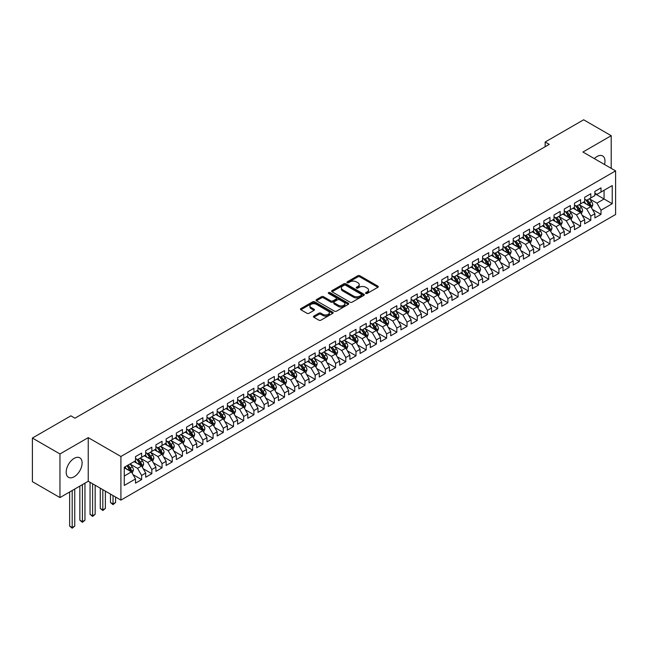 <?xml version="1.0" encoding="UTF-8"?>
<svg xmlns="http://www.w3.org/2000/svg" width="648" height="648" viewBox="0 0 648 648"><rect width="100%" height="100%" fill="white"/><g stroke="black" fill="none" stroke-linecap="round" stroke-linejoin="round"><path stroke-width="0.97" d="M365.828 293.431A0.988 0.575 0 0 0 367.238 293.431L377.881 287.291A1.417 0.818 0 0 0 378.294 286.708A1.417 0.818 0 0 0 377.881 286.132L359.843 275.716A1.417 0.818 0 0 0 357.842 275.716L347.19 281.864A0.988 0.575 0 0 0 346.907 282.269A0.988 0.575 0 0 0 347.19 282.674A0.988 0.575 0 0 0 348.6 282.674L349.977 281.88A4.536 2.616 0 0 1 356.384 281.88L357.89 282.747A4.536 2.616 0 0 1 359.219 284.594A4.536 2.616 0 0 1 357.89 286.448L356.513 287.242A0.988 0.575 0 0 0 356.222 287.647A0.988 0.575 0 0 0 356.513 288.052A0.988 0.575 0 0 0 357.915 288.052L359.292 287.258A4.536 2.616 0 0 1 365.707 287.258L367.205 288.125A4.536 2.616 0 0 1 368.534 289.98A4.536 2.616 0 0 1 367.205 291.827L365.828 292.621A0.988 0.575 0 0 0 365.545 293.026A0.988 0.575 0 0 0 365.828 293.431L365.828 292.621M74.156 476.774A11.259 6.504 120 0 0 81.51 466.844A11.259 6.504 120 0 0 79.785 457.82A11.259 6.504 120 0 0 74.156 458.379A11.259 6.504 120 0 0 66.793 468.302A11.259 6.504 120 0 0 68.518 477.325A11.259 6.504 120 0 0 74.156 476.774M604.511 164.487A11.259 6.504 120 0 0 602.648 155.949A11.259 6.504 120 0 0 597.019 156.508A11.259 6.504 120 0 0 594.329 158.606M313.851 316.094A1.417 0.818 0 0 0 313.438 316.678A1.417 0.818 0 0 0 313.851 317.253L318.913 320.177A1.417 0.818 0 0 0 320.914 320.177L332.74 313.349A1.417 0.818 0 0 0 333.153 312.773A1.417 0.818 0 0 0 332.74 312.19L314.701 301.782A1.417 0.818 0 0 0 312.701 301.782L300.875 308.602A1.417 0.818 0 0 0 300.461 309.185A1.417 0.818 0 0 0 300.875 309.76L306.99 313.292A1.417 0.818 0 0 0 308.991 313.292L314.053 310.368A1.417 0.818 0 0 0 314.466 309.793A1.417 0.818 0 0 0 314.053 309.209L311.024 307.46A3.791 2.187 0 0 1 309.914 305.913A3.791 2.187 0 0 1 312.255 303.896A3.791 2.187 0 0 1 316.386 304.366L328.252 311.226A3.791 2.187 0 0 1 329.37 312.773A3.791 2.187 0 0 1 327.029 314.79A3.791 2.187 0 0 1 322.898 314.321L320.914 313.178A1.417 0.818 0 0 0 318.913 313.178L313.851 316.094L313.851 317.253M59.964 453.965L59.964 497.575L88.241 481.253L88.241 437.635L59.964 453.965L32.4 438.048L70.883 415.83L74.966 418.187L549.245 144.366L545.162 142.009L545.162 146.723M88.241 437.635L120.909 456.492L615.6 170.886L615.6 214.504L120.909 500.11L120.909 456.492M611.21 168.35L611.21 135.699L582.933 152.029L615.6 170.886M611.21 135.699L583.645 119.791L545.162 142.009M350.074 302.187A1.417 0.818 0 0 0 352.083 302.187L363.901 295.358A1.417 0.818 0 0 0 364.322 294.775A1.417 0.818 0 0 0 363.901 294.2L345.87 283.784A1.417 0.818 0 0 0 343.861 283.784L332.035 290.612A1.417 0.818 0 0 0 331.622 291.195A1.417 0.818 0 0 0 332.035 291.77L350.074 302.187M328.981 293.649A0.988 0.575 0 0 1 329.986 293.787L329.986 292.613L348.324 303.199A1.417 0.818 0 0 1 348.737 303.774A1.417 0.818 0 0 1 348.324 304.349L336.498 311.178A1.417 0.818 0 0 1 334.498 311.178L316.459 300.769L316.459 299.611A1.417 0.818 0 0 0 316.046 300.186A1.417 0.818 0 0 0 316.459 300.769M316.459 299.611L321.521 296.687A1.417 0.818 0 0 1 323.522 296.687L330.836 300.915A1.417 0.818 0 0 0 332.837 300.915L336.199 298.971A1.417 0.818 0 0 0 336.612 298.396A1.417 0.818 0 0 0 336.199 297.813L328.585 293.423A0.988 0.575 0 0 1 328.293 293.018A0.988 0.575 0 0 1 328.901 292.483A0.988 0.575 0 0 1 329.986 292.613M594.88 193.695L604.066 199.001L604.066 190.277L612.23 185.563L601.004 192.043L601.004 187.863L594.88 191.395L594.88 195.583L590.798 197.94L590.798 193.752L584.666 197.292L584.666 201.471L580.584 203.837L580.584 199.649L574.46 203.18L574.46 207.368L570.378 209.725L570.378 205.546L564.254 209.077L564.254 213.265L560.172 215.622L560.172 211.434L554.04 214.974L554.04 219.154L549.958 221.511L549.958 217.331L543.834 220.863L543.834 225.05L539.752 227.408L539.752 223.22L533.628 226.76L533.628 230.947L529.546 233.304L529.546 229.117L523.422 232.656L523.422 236.836L519.34 239.193L519.34 235.013L513.208 238.545L513.208 242.733L509.125 245.09L509.125 240.902L503.002 244.442L503.002 248.621L498.92 250.979L498.92 246.799L492.796 250.331L492.796 254.518L488.714 256.875L488.714 252.688L482.59 256.227L482.59 260.415L478.499 262.772L478.499 258.584L472.376 262.124L472.376 266.304L468.293 268.661L468.293 264.481L462.17 268.013L462.17 272.201L458.087 274.558L458.087 270.37L451.964 273.91L451.964 278.089L447.881 280.454L447.881 276.267L441.75 279.806L441.75 283.986L437.667 286.343L437.667 282.164L431.544 285.695L431.544 289.883L427.461 292.24L427.461 288.052L421.338 291.592L421.338 295.772L417.255 298.129L417.255 293.949L411.132 297.481L411.132 301.668L407.041 304.025L407.041 299.838L400.918 303.377L400.918 307.565L396.835 309.922L396.835 305.735L390.712 309.274L390.712 313.454L386.629 315.811L386.629 311.631L380.506 315.163L380.506 319.351L376.423 321.708L376.423 317.52L370.291 321.06L370.291 325.239L366.209 327.596L366.209 323.417L360.086 326.948L360.086 331.136L356.003 333.493L356.003 329.306L349.88 332.845L349.88 337.033L345.797 339.39L345.797 335.202L339.674 338.742L339.674 342.922L335.583 345.279L335.583 341.099L329.459 344.631L329.459 348.818L325.377 351.176L325.377 346.988L319.253 350.528L319.253 354.715L315.171 357.072L315.171 352.885L309.047 356.424L309.047 360.604L304.965 362.961L304.965 358.781L298.833 362.313L298.833 366.501L294.751 368.858L294.751 364.67L288.627 368.21L288.627 372.389L284.545 374.747L284.545 370.567L278.421 374.099L278.421 378.286L274.339 380.643L274.339 376.456L268.215 379.995L268.215 384.183L264.125 386.54L264.125 382.352L258.001 385.892L258.001 390.072L253.919 392.429L253.919 388.249L247.795 391.781L247.795 395.969L243.713 398.326L243.713 394.138L237.589 397.678L237.589 401.857L233.507 404.222L233.507 400.035L227.375 403.566L227.375 407.754L223.293 410.111L223.293 405.932L217.169 409.463L217.169 413.651L213.087 416.008L213.087 411.82L206.963 415.36L206.963 419.54L202.881 421.897L202.881 417.717L196.757 421.249L196.757 425.436L192.667 427.793L192.667 423.606L186.543 427.145L186.543 431.333L182.461 433.69L182.461 429.503L176.337 433.042L176.337 437.222L172.255 439.579L172.255 435.399L166.131 438.931L166.131 443.119L162.049 445.476L162.049 441.288L155.917 444.828L155.917 449.007L151.834 451.364L151.834 447.185L145.711 450.716L145.711 454.904L141.629 457.261L141.629 453.074L135.505 456.613L135.505 460.801L124.278 467.281L124.278 485.433L135.505 478.953L131.423 471.882L124.278 467.751M612.23 185.563L612.23 203.715L601.004 210.195L596.921 203.124L589.518 198.855M592.377 209.401L601.004 214.383L601.004 210.195M601.004 214.383L594.88 217.922L594.88 213.735L590.798 216.092L586.707 209.021L579.312 204.744M582.171 215.298L590.798 220.28L590.798 216.092M590.798 220.28L584.666 223.811L584.666 219.631L580.584 221.989L576.501 214.909L569.098 210.641M571.957 221.187L580.584 226.168L580.584 221.989M580.584 226.168L574.46 229.708L574.46 225.52L570.378 227.877L566.295 220.806L558.892 216.537M561.751 227.084L570.378 232.065L570.378 227.877M570.378 232.065L564.254 235.597L564.254 231.417L560.172 233.774L556.089 226.703L548.686 222.426M551.545 232.98L560.172 237.954L560.172 233.774M560.172 237.954L554.04 241.493L554.04 237.306L549.958 239.663L545.875 232.591L538.48 228.323M541.331 238.869L549.958 243.851L549.958 239.663M549.958 243.851L543.834 247.39L543.834 243.203L539.752 245.56L535.669 238.488L528.266 234.212M531.125 244.766L539.752 249.747L539.752 245.56M539.752 249.747L533.628 253.279L533.628 249.099L529.546 251.456L525.463 244.385L518.06 240.108M520.919 250.655L529.546 255.636L529.546 251.456M529.546 255.636L523.422 259.176L523.422 254.988L519.34 257.345L515.249 250.274L507.854 246.005M510.713 256.551L519.34 261.533L519.34 257.345M519.34 261.533L513.208 265.072L513.208 260.885L509.125 263.242L505.043 256.171L497.64 251.894M500.499 262.448L509.125 267.43L509.125 263.242M509.125 267.43L503.002 270.961L503.002 266.782L498.92 269.139L494.837 262.059L487.434 257.791M490.293 268.337L498.92 273.318L498.92 269.139M498.92 273.318L492.796 276.858L492.796 272.67L488.714 275.027L484.631 267.956L477.228 263.679M480.087 274.234L488.714 279.215L488.714 275.027M488.714 279.215L482.59 282.747L482.59 278.567L478.499 280.924L474.417 273.853L467.022 269.576M469.873 280.13L478.499 285.104L478.499 280.924M478.499 285.104L472.376 288.644L472.376 284.456L468.293 286.813L464.211 279.742L456.808 275.473M459.667 286.019L468.293 291.001L468.293 286.813M468.293 291.001L462.17 294.54L462.17 290.353L458.087 292.71L454.005 285.638L446.602 281.362M449.461 291.916L458.087 296.897L458.087 292.71M458.087 296.897L451.964 300.429L451.964 296.249L447.881 298.606L443.791 291.527L436.396 287.258M439.255 297.805L447.881 302.786L447.881 298.606M447.881 302.786L441.75 306.326L441.75 302.138L437.667 304.495L433.585 297.424L426.182 293.155M429.041 303.701L437.667 308.683L437.667 304.495M437.667 308.683L431.544 312.214L431.544 308.035L427.461 310.392L423.379 303.321L415.976 299.044M418.835 309.598L427.461 314.572L427.461 310.392M427.461 314.572L421.338 318.111L421.338 313.924L417.255 316.281L413.173 309.209L405.769 304.941M408.629 315.487L417.255 320.468L417.255 316.281M417.255 320.468L411.132 324.008L411.132 319.82L407.041 322.178L402.959 315.106L395.564 310.829M398.415 321.384L407.041 326.365L407.041 322.178M407.041 326.365L400.918 329.897L400.918 325.717L396.835 328.074L392.753 321.003L385.349 316.726M388.209 327.281L396.835 332.254L396.835 328.074M396.835 332.254L390.712 335.794L390.712 331.606L386.629 333.963L382.547 326.892L375.143 322.623M378.003 333.169L386.629 338.151L386.629 333.963M386.629 338.151L380.506 341.69L380.506 337.503L376.423 339.86L372.333 332.789L364.937 328.512M367.797 339.066L376.423 344.048L376.423 339.86M376.423 344.048L370.291 347.579L370.291 343.399L366.209 345.757L362.127 338.677L354.723 334.409M357.583 344.955L366.209 349.936L366.209 345.757M366.209 349.936L360.086 353.476L360.086 349.288L356.003 351.645L351.921 344.574L344.517 340.305M347.377 350.851L356.003 355.833L356.003 351.645M356.003 355.833L349.88 359.365L349.88 355.185L345.797 357.542L341.715 350.471L334.311 346.194M337.171 356.748L345.797 361.722L345.797 357.542M345.797 361.722L339.674 365.261L339.674 361.074L335.583 363.431L331.501 356.36L324.105 352.091M326.957 362.637L335.583 367.619L335.583 363.431M335.583 367.619L329.459 371.158L329.459 366.971L325.377 369.328L321.295 362.256L313.891 357.98M316.751 368.534L325.377 373.515L325.377 369.328M325.377 373.515L319.253 377.047L319.253 372.867L315.171 375.224L311.089 368.153L303.685 363.876M306.545 374.423L315.171 379.404L315.171 375.224M315.171 379.404L309.047 382.944L309.047 378.756L304.965 381.113L300.875 374.042L293.479 369.773M296.339 380.319L304.965 385.301L304.965 381.113M304.965 385.301L298.833 388.832L298.833 384.653L294.751 387.01L290.669 379.939L283.265 375.662M286.124 386.216L294.751 391.198L294.751 387.01M294.751 391.198L288.627 394.729L288.627 390.541L284.545 392.907L280.463 385.827L273.059 381.559M275.918 392.105L284.545 397.086L284.545 392.907M284.545 397.086L278.421 400.626L278.421 396.438L274.339 398.795L270.257 391.724L262.853 387.447M265.712 398.002L274.339 402.983L274.339 398.795M274.339 402.983L268.215 406.515L268.215 402.335L264.125 404.692L260.042 397.621L252.647 393.344M255.506 403.898L264.125 408.872L264.125 404.692M264.125 408.872L258.001 412.411L258.001 408.224L253.919 410.581L249.836 403.51L242.433 399.241M245.292 409.787L253.919 414.769L253.919 410.581M253.919 414.769L247.795 418.308L247.795 414.121L243.713 416.478L239.63 409.406L232.227 405.13M235.086 415.684L243.713 420.665L243.713 416.478M243.713 420.665L237.589 424.197L237.589 420.017L233.507 422.375L229.416 415.295L222.021 411.026M224.88 421.573L233.507 426.554L233.507 422.375M233.507 426.554L227.375 430.094L227.375 425.906L223.293 428.263L219.21 421.192L211.807 416.923M214.666 427.469L223.293 432.451L223.293 428.263M223.293 432.451L217.169 435.983L217.169 431.803L213.087 434.16L209.004 427.089L201.601 422.812M204.46 433.366L213.087 438.34L213.087 434.16M213.087 438.34L206.963 441.879L206.963 437.692L202.881 440.049L198.798 432.977L191.395 428.709M194.254 439.255L202.881 444.236L202.881 440.049M202.881 444.236L196.757 447.776L196.757 443.588L192.667 445.945L188.584 438.874L181.189 434.597M184.048 445.152L192.667 450.133L192.667 445.945M192.667 450.133L186.543 453.665L186.543 449.485L182.461 451.842L178.378 444.771L170.975 440.494M173.834 451.04L182.461 456.022L182.461 451.842M182.461 456.022L176.337 459.562L176.337 455.374L172.255 457.731L168.172 450.66L160.769 446.391M163.628 456.937L172.255 461.919L172.255 457.731M172.255 461.919L166.131 465.458L166.131 461.271L162.049 463.628L157.958 456.557L150.563 452.28M153.422 462.834L162.049 467.815L162.049 463.628M162.049 467.815L155.917 471.347L155.917 467.168L151.834 469.525L147.752 462.445L140.349 458.177M143.208 468.723L151.834 473.704L151.834 469.525M151.834 473.704L145.711 477.244L145.711 473.056L141.629 475.413L137.546 468.342L130.143 464.073M133.002 474.62L141.629 479.601L141.629 475.413M141.629 479.601L135.505 483.133L135.505 478.953M135.505 458.444L137.546 459.618L141.629 457.261M124.278 476.005L131.423 471.882M145.711 452.547L147.752 453.73L151.834 451.364M137.546 468.342L141.629 465.985L134.071 461.627M145.711 473.056L141.629 465.985M155.917 446.65L157.958 447.833L162.049 445.476M147.752 462.445L151.834 460.088L144.285 455.73M155.917 467.168L151.834 460.088M166.131 440.762L168.172 441.936L172.255 439.579M157.958 456.557L162.049 454.199L154.491 449.834M166.131 461.271L162.049 454.199M176.337 434.865L178.378 436.047L182.461 433.69M168.172 450.66L172.255 448.303L164.697 443.945M176.337 455.374L172.255 448.303M186.543 428.976L188.584 430.15L192.667 427.793M178.378 444.771L182.461 442.414L174.911 438.048M186.543 449.485L182.461 442.414M196.757 423.079L198.798 424.254L202.881 421.897M188.584 438.874L192.667 436.517L185.117 432.151M196.757 443.588L192.667 436.517M206.963 417.182L209.004 418.365L213.087 416.008M198.798 432.977L202.881 430.62L195.323 426.263M206.963 437.692L202.881 430.62M217.169 411.294L219.21 412.468L223.293 410.111M209.004 427.089L213.087 424.732L205.529 420.366M217.169 431.803L213.087 424.732M227.375 405.397L229.416 406.579L233.507 404.222M219.21 421.192L223.293 418.835L215.744 414.477M227.375 425.906L223.293 418.835M237.589 399.5L239.63 400.683L243.713 398.326M229.416 415.295L233.507 412.938L225.95 408.58M237.589 420.017L233.507 412.938M247.795 393.611L249.836 394.786L253.919 392.429M239.63 409.406L243.713 407.049L236.156 402.683M247.795 414.121L243.713 407.049M258.001 387.715L260.042 388.897L264.125 386.54M249.836 403.51L253.919 401.153L246.37 396.795M258.001 408.224L253.919 401.153M268.215 381.826L270.257 383L274.339 380.643M260.042 397.621L264.125 395.264L256.576 390.898M268.215 402.335L264.125 395.264M278.421 375.929L280.463 377.104L284.545 374.747M270.257 391.724L274.339 389.367L266.782 385.009M278.421 396.438L274.339 389.367M288.627 370.032L290.669 371.215L294.751 368.858M280.463 385.827L284.545 383.47L276.988 379.112M288.627 390.541L284.545 383.47M298.833 364.144L300.875 365.318L304.965 362.961M290.669 379.939L294.751 377.582L287.202 373.216M298.833 384.653L294.751 377.582M309.047 358.247L311.089 359.429L315.171 357.072M300.875 374.042L304.965 371.685L297.408 367.327M309.047 378.756L304.965 371.685M319.253 352.35L321.295 353.533L325.377 351.176M311.089 368.153L315.171 365.788L307.614 361.43M319.253 372.867L315.171 365.788M329.459 346.461L331.501 347.636L335.583 345.279M321.295 362.256L325.377 359.899L317.828 355.533M329.459 366.971L325.377 359.899M339.674 340.565L341.715 341.747L345.797 339.39M331.501 356.36L335.583 354.002L328.034 349.645M339.674 361.074L335.583 354.002M349.88 334.676L351.921 335.85L356.003 333.493M341.715 350.471L345.797 348.114L338.24 343.748M349.88 355.185L345.797 348.114M360.086 328.779L362.127 329.962L366.209 327.596M351.921 344.574L356.003 342.217L348.446 337.859M360.086 349.288L356.003 342.217M370.291 322.882L372.333 324.065L376.423 321.708M362.127 338.677L366.209 336.32L358.66 331.962M370.291 343.399L366.209 336.32M380.506 316.994L382.547 318.168L386.629 315.811M372.333 332.789L376.423 330.431L368.866 326.066M380.506 337.503L376.423 330.431M390.712 311.097L392.753 312.279L396.835 309.922M382.547 326.892L386.629 324.535L379.072 320.177M390.712 331.606L386.629 324.535M400.918 305.208L402.959 306.382L407.041 304.025M392.753 321.003L396.835 318.646L389.278 314.28M400.918 325.717L396.835 318.646M411.132 299.311L413.173 300.486L417.255 298.129M402.959 315.106L407.041 312.749L399.492 308.383M411.132 319.82L407.041 312.749M421.338 293.414L423.379 294.597L427.461 292.24M413.173 309.209L417.255 306.852L409.698 302.495M421.338 313.924L417.255 306.852M431.544 287.526L433.585 288.7L437.667 286.343M423.379 303.321L427.461 300.964L419.904 296.598M431.544 308.035L427.461 300.964M441.75 281.629L443.791 282.812L447.881 280.454M433.585 297.424L437.667 295.067L430.118 290.709M441.75 302.138L437.667 295.067M451.964 275.732L454.005 276.915L458.087 274.558M443.791 291.527L447.881 289.17L440.324 284.812M451.964 296.249L447.881 289.17M462.17 269.843L464.211 271.018L468.293 268.661M454.005 285.638L458.087 283.281L450.53 278.915M462.17 290.353L458.087 283.281M472.376 263.947L474.417 265.129L478.499 262.772M464.211 279.742L468.293 277.385L460.736 273.027M472.376 284.456L468.293 277.385M482.59 258.058L484.631 259.232L488.714 256.875M474.417 273.853L478.499 271.496L470.95 267.13M482.59 278.567L478.499 271.496M492.796 252.161L494.837 253.344L498.92 250.979M484.631 267.956L488.714 265.599L481.156 261.241M492.796 272.67L488.714 265.599M503.002 246.264L505.043 247.447L509.125 245.09M494.837 262.059L498.92 259.702L491.362 255.344M503.002 266.782L498.92 259.702M513.208 240.376L515.249 241.55L519.34 239.193M505.043 256.171L509.125 253.814L501.576 249.448M513.208 260.885L509.125 253.814M523.422 234.479L525.463 235.661L529.546 233.304M515.249 250.274L519.34 247.917L511.782 243.559M523.422 254.988L519.34 247.917M533.628 228.59L535.669 229.765L539.752 227.408M525.463 244.385L529.546 242.028L521.988 237.662M533.628 249.099L529.546 242.028M543.834 222.693L545.875 223.868L549.958 221.511M535.669 238.488L539.752 236.131L532.194 231.765M543.834 243.203L539.752 236.131M554.04 216.797L556.089 217.979L560.172 215.622M545.875 232.591L549.958 230.234L542.408 225.877M554.04 237.306L549.958 230.234M564.254 210.908L566.295 212.082L570.378 209.725M556.089 226.703L560.172 224.346L552.614 219.98M564.254 231.417L560.172 224.346M574.46 205.011L576.501 206.194L580.584 203.837M566.295 220.806L570.378 218.449L562.82 214.091M574.46 225.52L570.378 218.449M584.666 199.114L586.707 200.297L590.798 197.94M576.501 214.909L580.584 212.552L573.035 208.194M584.666 219.631L580.584 212.552M594.88 193.226L596.921 194.4L601.004 192.043M586.707 209.021L590.798 206.663L583.24 202.298M594.88 213.735L590.798 206.663M32.4 438.048L32.4 481.658L59.964 497.575M88.241 481.253L120.909 500.11M596.921 203.124L604.066 199.001L612.23 203.715M366.225 293.576L367.205 293.009A4.536 2.616 0 0 0 368.534 291.154L368.534 289.98M359.219 284.594L359.219 285.776A4.536 2.616 0 0 1 357.89 287.631L356.91 288.19M377.881 286.132L377.881 287.291L359.843 276.899A1.417 0.818 0 0 0 357.842 276.899L347.587 282.812M363.901 294.2L363.901 295.358L345.87 284.966A1.417 0.818 0 0 0 343.861 284.966L332.06 291.778M361.398 295.18A0.988 0.575 0 0 0 361.689 294.775A0.988 0.575 0 0 0 361.398 294.37L345.562 285.233A0.988 0.575 0 0 0 344.161 285.233L342.711 286.076A4.536 2.616 0 0 0 341.383 287.923A4.536 2.616 0 0 0 342.711 289.778L353.533 296.023A4.536 2.616 0 0 0 359.948 296.023L361.398 295.18L361.398 296.363A0.988 0.575 0 0 0 361.689 295.958L361.689 294.775M341.383 287.923L341.383 289.105A4.536 2.616 0 0 0 342.711 290.952L342.711 289.778M361.398 296.363L359.948 297.205A4.536 2.616 0 0 1 353.533 297.205L342.711 290.952M316.475 300.777L321.521 297.869L321.521 296.687M336.612 298.396L336.612 299.57A1.417 0.818 0 0 1 336.199 300.154L332.837 302.089A1.417 0.818 0 0 1 330.836 302.089L323.522 297.869A1.417 0.818 0 0 0 321.521 297.869M329.986 293.787L348.3 304.366M338.426 305.297A3.791 2.187 0 0 0 342.557 305.767A3.791 2.187 0 0 0 344.898 303.742A3.791 2.187 0 0 0 343.788 302.195L339.601 299.781A1.417 0.818 0 0 0 337.6 299.781L334.247 301.717A1.417 0.818 0 0 0 333.825 302.3A1.417 0.818 0 0 0 334.247 302.875L338.426 305.297L338.426 306.472A3.791 2.187 0 0 0 342.557 306.95A3.791 2.187 0 0 0 344.898 304.925L344.898 303.742M333.825 302.3L333.825 303.475A1.417 0.818 0 0 0 334.247 304.058L334.247 302.875M338.426 306.472L334.247 304.058M329.37 312.773L329.37 313.948A3.791 2.187 0 0 1 327.029 315.973A3.791 2.187 0 0 1 322.898 315.495L320.914 314.353A1.417 0.818 0 0 0 318.913 314.353L313.875 317.261M309.914 305.913L309.914 307.095A3.791 2.187 0 0 0 311.024 308.642L311.024 307.46M314.037 310.384L311.024 308.642M332.724 313.357L314.701 302.956A1.417 0.818 0 0 0 312.701 302.956L300.899 309.776M591.551 207.968L592.815 204.881A3.823 2.211 -120 0 0 591.592 201.625L589.429 198.725M585.97 203.877L584.318 201.674M585.573 199.641L588.433 203.448A3.823 2.211 60 0 1 589.526 205.748L590.749 205.043A3.823 2.211 -120 0 0 589.656 202.743L587.485 199.851M586.246 200.03L588.927 203.602A1.952 1.126 60 0 1 589.283 204.193L590.749 205.043M581.337 213.864L582.609 210.778A3.823 2.211 -120 0 0 581.386 207.514L579.215 204.622M575.764 209.774L574.112 207.571M575.367 205.538L578.219 209.345A3.823 2.211 60 0 1 579.312 211.645L580.543 210.94A3.823 2.211 -120 0 0 579.45 208.64L577.279 205.74M576.04 205.926L578.721 209.498A1.952 1.126 60 0 1 579.069 210.09L580.543 210.94M571.131 219.761L572.395 216.667A3.823 2.211 -120 0 0 571.18 213.411L569.009 210.519M565.55 215.663L563.906 213.459M565.161 211.426L568.013 215.241A3.823 2.211 60 0 1 569.106 217.542L570.329 216.829A3.823 2.211 -120 0 0 569.236 214.529L567.073 211.637M565.834 211.815L568.507 215.395A1.952 1.126 60 0 1 568.863 215.987L570.329 216.829M560.925 225.65L562.189 222.564A3.823 2.211 -120 0 0 560.966 219.308L558.803 216.408M555.344 221.559L553.7 219.356M554.947 217.323L557.807 221.13A3.823 2.211 60 0 1 558.9 223.43L560.123 222.726A3.823 2.211 -120 0 0 559.03 220.425L556.859 217.534M555.62 217.712L558.301 221.284A1.952 1.126 60 0 1 558.657 221.875L560.123 222.726M550.719 231.547L551.983 228.452A3.823 2.211 -120 0 0 550.76 225.196L548.589 222.305M545.138 227.448L543.486 225.253M544.741 223.212L547.592 227.027A3.823 2.211 60 0 1 548.694 229.327L549.917 228.623A3.823 2.211 -120 0 0 548.824 226.322L546.653 223.422M545.413 223.601L548.095 227.181A1.952 1.126 60 0 1 548.451 227.772L549.917 228.623M540.505 237.435L541.777 234.349A3.823 2.211 -120 0 0 540.554 231.093L538.383 228.201M534.924 233.345L533.28 231.142M534.535 229.109L537.386 232.916A3.823 2.211 60 0 1 538.48 235.224L539.711 234.511A3.823 2.211 -120 0 0 538.61 232.211L536.447 229.319M535.207 229.497L537.889 233.069A1.952 1.126 60 0 1 538.237 233.669L539.711 234.511M530.299 243.332L531.562 240.246A3.823 2.211 -120 0 0 530.348 236.99L528.177 234.09M524.718 239.242L523.074 237.038M524.321 235.005L527.18 238.812A3.823 2.211 60 0 1 528.274 241.113L529.497 240.408A3.823 2.211 -120 0 0 528.404 238.108L526.233 235.208M525.001 235.394L527.675 238.966A1.952 1.126 60 0 1 528.031 239.558L529.497 240.408M520.093 249.229L521.356 246.135A3.823 2.211 -120 0 0 520.133 242.879L517.971 239.987M514.512 245.13L512.86 242.935M514.115 240.894L516.974 244.709A3.823 2.211 60 0 1 518.068 247.01L519.291 246.297A3.823 2.211 -120 0 0 518.197 243.996L516.027 241.105M514.787 241.283L517.469 244.863A1.952 1.126 60 0 1 517.825 245.454L519.291 246.297M509.887 255.118L511.151 252.031A3.823 2.211 -120 0 0 509.927 248.775L507.757 245.876M504.306 251.027L502.654 248.824M503.909 246.791L506.76 250.598A3.823 2.211 60 0 1 507.862 252.898L509.085 252.194A3.823 2.211 -120 0 0 507.992 249.893L505.821 247.001M504.581 247.18L507.263 250.752A1.952 1.126 60 0 1 507.611 251.343L509.085 252.194M499.673 261.014L500.936 257.928A3.823 2.211 -120 0 0 499.721 254.664L497.551 251.772M494.092 256.916L492.448 254.721M493.703 252.688L496.554 256.495A3.823 2.211 60 0 1 497.648 258.795L498.871 258.09A3.823 2.211 -120 0 0 497.777 255.79L495.615 252.89M494.375 253.076L497.048 256.649A1.952 1.126 60 0 1 497.405 257.24L498.871 258.09M489.467 266.911L490.73 263.817A3.823 2.211 -120 0 0 489.507 260.561L487.345 257.669M483.886 262.813L482.242 260.609M483.489 258.576L486.348 262.391A3.823 2.211 60 0 1 487.442 264.692L488.665 263.979A3.823 2.211 -120 0 0 487.571 261.679L485.401 258.787M484.161 258.965L486.842 262.545A1.952 1.126 60 0 1 487.199 263.137L488.665 263.979M479.261 272.8L480.524 269.714A3.823 2.211 -120 0 0 479.301 266.458L477.13 263.558M473.68 268.709L472.028 266.506M473.283 264.473L476.134 268.28A3.823 2.211 60 0 1 477.236 270.581L478.459 269.876A3.823 2.211 -120 0 0 477.365 267.575L475.195 264.676M473.955 264.862L476.636 268.434A1.952 1.126 60 0 1 476.993 269.025L478.459 269.876M469.047 278.697L470.318 275.603A3.823 2.211 -120 0 0 469.095 272.346L466.925 269.455M463.474 274.598L461.822 272.403M463.077 270.362L465.928 274.177A3.823 2.211 60 0 1 467.022 276.477L468.253 275.773A3.823 2.211 -120 0 0 467.151 273.472L464.989 270.572M463.749 270.751L466.43 274.331A1.952 1.126 60 0 1 466.779 274.922L468.253 275.773M458.841 284.585L460.104 281.499A3.823 2.211 -120 0 0 458.889 278.243L456.719 275.343M453.26 280.495L451.615 278.292M452.871 276.259L455.722 280.066A3.823 2.211 60 0 1 456.816 282.374L458.039 281.661A3.823 2.211 -120 0 0 456.945 279.361L454.775 276.469M453.543 276.647L456.216 280.219A1.952 1.126 60 0 1 456.573 280.819L458.039 281.661M448.635 290.482L449.898 287.396A3.823 2.211 -120 0 0 448.675 284.132L446.513 281.24M443.054 286.392L441.401 284.189M442.657 282.155L445.516 285.962A3.823 2.211 60 0 1 446.61 288.263L447.833 287.558A3.823 2.211 -120 0 0 446.739 285.258L444.569 282.358M443.329 282.544L446.01 286.116A1.952 1.126 60 0 1 446.367 286.708L447.833 287.558M438.429 296.379L439.692 293.285A3.823 2.211 -120 0 0 438.469 290.029L436.298 287.137M432.848 292.28L431.195 290.085M432.451 288.044L435.302 291.859A3.823 2.211 60 0 1 436.404 294.16L437.627 293.447A3.823 2.211 -120 0 0 436.533 291.146L434.363 288.255M433.123 288.433L435.804 292.013A1.952 1.126 60 0 1 436.153 292.604L437.627 293.447M428.215 302.268L429.478 299.182A3.823 2.211 -120 0 0 428.263 295.925L426.092 293.026M422.634 298.177L420.989 295.974M422.245 293.941L425.096 297.748A3.823 2.211 60 0 1 426.19 300.048L427.413 299.344A3.823 2.211 -120 0 0 426.319 297.043L424.156 294.151M422.917 294.33L425.59 297.902A1.952 1.126 60 0 1 425.947 298.493L427.413 299.344M418.009 308.165L419.272 305.078A3.823 2.211 -120 0 0 418.049 301.814L415.886 298.922M412.428 304.066L410.783 301.871M412.031 299.838L414.89 303.645A3.823 2.211 60 0 1 415.984 305.945L417.207 305.24A3.823 2.211 -120 0 0 416.113 302.94L413.942 300.04M412.703 300.218L415.384 303.799A1.952 1.126 60 0 1 415.741 304.39L417.207 305.24M407.803 314.053L409.066 310.967A3.823 2.211 -120 0 0 407.843 307.711L405.672 304.819M402.222 309.963L400.569 307.76M401.825 305.726L404.676 309.541A3.823 2.211 60 0 1 405.778 311.842L407.001 311.129A3.823 2.211 -120 0 0 405.907 308.829L403.736 305.937M402.497 306.115L405.178 309.695A1.952 1.126 60 0 1 405.535 310.287L407.001 311.129M397.589 319.95L398.86 316.864A3.823 2.211 -120 0 0 397.637 313.608L395.466 310.708M392.016 315.86L390.363 313.656M391.619 311.623L394.47 315.43A3.823 2.211 60 0 1 395.564 317.731L396.795 317.026A3.823 2.211 -120 0 0 395.693 314.726L393.53 311.826M392.291 312.012L394.972 315.584A1.952 1.126 60 0 1 395.321 316.175L396.795 317.026M387.383 325.847L388.646 322.753A3.823 2.211 -120 0 0 387.431 319.496L385.26 316.605M381.802 321.748L380.157 319.553M381.413 317.512L384.264 321.327A3.823 2.211 60 0 1 385.358 323.627L386.581 322.923A3.823 2.211 -120 0 0 385.487 320.614L383.316 317.723M382.085 317.901L384.758 321.481A1.952 1.126 60 0 1 385.115 322.072L386.581 322.923M377.177 331.736L378.44 328.649A3.823 2.211 -120 0 0 377.217 325.393L375.054 322.493M371.596 327.645L369.943 325.442M371.199 323.409L374.058 327.216A3.823 2.211 60 0 1 375.151 329.516L376.375 328.811A3.823 2.211 -120 0 0 375.281 326.511L373.11 323.619M371.871 323.798L374.552 327.37A1.952 1.126 60 0 1 374.909 327.961L376.375 328.811M366.971 337.632L368.234 334.546A3.823 2.211 -120 0 0 367.011 331.282L364.84 328.39M361.39 333.542L359.737 331.339M360.993 329.306L363.844 333.113A3.823 2.211 60 0 1 364.946 335.413L366.169 334.708A3.823 2.211 -120 0 0 365.075 332.408L362.904 329.508M361.665 329.694L364.346 333.266A1.952 1.126 60 0 1 364.694 333.858L366.169 334.708M356.756 343.529L358.02 340.435A3.823 2.211 -120 0 0 356.805 337.179L354.634 334.287M351.176 339.431L349.531 337.227M350.787 335.194L353.638 339.009A3.823 2.211 60 0 1 354.731 341.31L355.954 340.597A3.823 2.211 -120 0 0 354.861 338.296L352.698 335.405M351.459 335.583L354.132 339.163A1.952 1.126 60 0 1 354.488 339.755L355.954 340.597M346.55 349.418L347.814 346.332A3.823 2.211 -120 0 0 346.591 343.076L344.428 340.176M340.97 345.327L339.325 343.124M340.573 341.091L343.432 344.898A3.823 2.211 60 0 1 344.525 347.198L345.749 346.494A3.823 2.211 -120 0 0 344.655 344.193L342.484 341.302M341.245 341.48L343.926 345.052A1.952 1.126 60 0 1 344.282 345.643L345.749 346.494M336.344 355.315L337.608 352.22A3.823 2.211 -120 0 0 336.385 348.964L334.214 346.073M330.764 351.216L329.111 349.021M330.367 346.98L333.218 350.795A3.823 2.211 60 0 1 334.319 353.095L335.543 352.391A3.823 2.211 -120 0 0 334.449 350.09L332.278 347.19M331.039 347.369L333.72 350.949A1.952 1.126 60 0 1 334.076 351.54L335.543 352.391M326.13 361.203L327.402 358.117A3.823 2.211 -120 0 0 326.179 354.861L324.008 351.969M320.558 357.113L318.905 354.91M320.161 352.877L323.012 356.684A3.823 2.211 60 0 1 324.105 358.992L325.337 358.279A3.823 2.211 -120 0 0 324.235 355.979L322.072 353.087M320.833 353.265L323.514 356.837A1.952 1.126 60 0 1 323.862 357.437L325.337 358.279M315.924 367.1L317.188 364.014A3.823 2.211 -120 0 0 315.973 360.758L313.802 357.858M310.343 363.01L308.699 360.806M309.955 358.773L312.806 362.58A3.823 2.211 60 0 1 313.899 364.881L315.122 364.176A3.823 2.211 -120 0 0 314.029 361.876L311.858 358.976M310.627 359.162L313.3 362.734A1.952 1.126 60 0 1 313.656 363.326L315.122 364.176M305.718 372.997L306.982 369.903A3.823 2.211 -120 0 0 305.759 366.647L303.596 363.755M300.137 368.898L298.485 366.703M299.741 364.662L302.6 368.477A3.823 2.211 60 0 1 303.693 370.778L304.916 370.065A3.823 2.211 -120 0 0 303.823 367.764L301.652 364.873M300.413 365.051L303.094 368.631A1.952 1.126 60 0 1 303.45 369.222L304.916 370.065M295.512 378.886L296.776 375.8A3.823 2.211 -120 0 0 295.553 372.543L293.382 369.644M289.931 374.795L288.279 372.592M289.535 370.559L292.386 374.366A3.823 2.211 60 0 1 293.487 376.666L294.71 375.962A3.823 2.211 -120 0 0 293.617 373.661L291.446 370.769M290.207 370.948L292.888 374.52A1.952 1.126 60 0 1 293.236 375.111L294.71 375.962M285.298 384.782L286.562 381.696A3.823 2.211 -120 0 0 285.347 378.432L283.176 375.54M279.717 380.684L278.073 378.489M279.329 376.456L282.18 380.263A3.823 2.211 60 0 1 283.273 382.563L284.504 381.858A3.823 2.211 -120 0 0 283.403 379.558L281.24 376.658M280.001 376.844L282.674 380.416A1.952 1.126 60 0 1 283.03 381.008L284.504 381.858M275.092 390.671L276.356 387.585A3.823 2.211 -120 0 0 275.133 384.329L272.97 381.437M269.511 386.581L267.867 384.377M269.114 382.344L271.974 386.159A3.823 2.211 60 0 1 273.067 388.46L274.29 387.747A3.823 2.211 -120 0 0 273.197 385.447L271.026 382.555M269.787 382.733L272.468 386.313A1.952 1.126 60 0 1 272.824 386.905L274.29 387.747M264.886 396.568L266.15 393.482A3.823 2.211 -120 0 0 264.927 390.226L262.756 387.326M259.305 392.477L257.653 390.274M258.908 388.241L261.768 392.048A3.823 2.211 60 0 1 262.861 394.349L264.084 393.644A3.823 2.211 -120 0 0 262.991 391.343L260.82 388.444M259.581 388.63L262.262 392.202A1.952 1.126 60 0 1 262.618 392.793L264.084 393.644M254.672 402.465L255.944 399.371A3.823 2.211 -120 0 0 254.721 396.114L252.55 393.223M249.099 398.366L247.447 396.171M248.702 394.13L251.554 397.945A3.823 2.211 60 0 1 252.647 400.245L253.878 399.541A3.823 2.211 -120 0 0 252.777 397.232L250.614 394.34M249.375 394.519L252.056 398.099A1.952 1.126 60 0 1 252.404 398.69L253.878 399.541M244.466 408.353L245.73 405.267A3.823 2.211 -120 0 0 244.515 402.011L242.344 399.111M238.885 404.263L237.241 402.06M238.496 400.027L241.348 403.834A3.823 2.211 60 0 1 242.441 406.134L243.664 405.429A3.823 2.211 -120 0 0 242.571 403.129L240.4 400.237M239.169 400.415L241.842 403.988A1.952 1.126 60 0 1 242.198 404.579L243.664 405.429M234.26 414.25L235.524 411.164A3.823 2.211 -120 0 0 234.301 407.9L232.138 405.008M228.679 410.16L227.027 407.957M228.282 405.923L231.142 409.73A3.823 2.211 60 0 1 232.235 412.031L233.458 411.326A3.823 2.211 -120 0 0 232.365 409.026L230.194 406.126M228.955 406.312L231.636 409.884A1.952 1.126 60 0 1 231.992 410.476L233.458 411.326M224.054 420.147L225.318 417.053A3.823 2.211 -120 0 0 224.095 413.797L221.924 410.905M218.473 416.048L216.821 413.853M218.076 411.812L220.928 415.627A3.823 2.211 60 0 1 222.029 417.928L223.252 417.215A3.823 2.211 -120 0 0 222.159 414.914L219.988 412.023M218.749 412.201L221.43 415.781A1.952 1.126 60 0 1 221.778 416.372L223.252 417.215M213.84 426.036L215.104 422.95A3.823 2.211 -120 0 0 213.889 419.693L211.718 416.794M208.259 421.945L206.615 419.742M207.87 417.709L210.721 421.516A3.823 2.211 60 0 1 211.815 423.816L213.046 423.112A3.823 2.211 -120 0 0 211.945 420.811L209.782 417.92M208.543 418.098L211.216 421.67A1.952 1.126 60 0 1 211.572 422.261L213.046 423.112M203.634 431.933L204.898 428.846A3.823 2.211 -120 0 0 203.674 425.582L201.512 422.69M198.053 427.834L196.409 425.639M197.656 423.598L200.516 427.413A3.823 2.211 60 0 1 201.609 429.713L202.832 429.008A3.823 2.211 -120 0 0 201.739 426.708L199.568 423.808M198.329 423.986L201.01 427.567A1.952 1.126 60 0 1 201.366 428.158L202.832 429.008M193.428 437.821L194.692 434.735A3.823 2.211 -120 0 0 193.469 431.479L191.298 428.587M187.847 433.731L186.195 431.528M187.45 429.494L190.31 433.31A3.823 2.211 60 0 1 191.403 435.61L192.626 434.897A3.823 2.211 -120 0 0 191.533 432.597L189.362 429.705M188.123 429.883L190.804 433.455A1.952 1.126 60 0 1 191.16 434.055L192.626 434.897M183.214 443.718L184.486 440.632A3.823 2.211 -120 0 0 183.263 437.376L181.092 434.476M177.641 439.628L175.989 437.424M177.244 435.391L180.095 439.198A3.823 2.211 60 0 1 181.189 441.499L182.42 440.794A3.823 2.211 -120 0 0 181.319 438.494L179.156 435.594M177.917 435.78L180.598 439.352A1.952 1.126 60 0 1 180.946 439.943L182.42 440.794M173.008 449.615L174.272 446.521A3.823 2.211 -120 0 0 173.057 443.264L170.886 440.373M167.427 445.516L165.783 443.321M167.038 441.28L169.889 445.095A3.823 2.211 60 0 1 170.983 447.395L172.206 446.691A3.823 2.211 -120 0 0 171.113 444.382L168.942 441.49M167.711 441.669L170.383 445.249A1.952 1.126 60 0 1 170.74 445.84L172.206 446.691M113.027 495.558L113.027 503.99L115.579 502.516L115.579 497.032M115.579 502.516L113.027 504.638L110.476 502.516L110.476 494.084M110.476 502.516L113.027 503.99L113.027 504.638M162.802 455.504L164.066 452.417A3.823 2.211 -120 0 0 162.842 449.161L160.68 446.261M157.221 451.413L155.569 449.21M156.824 447.177L159.683 450.984A3.823 2.211 60 0 1 160.777 453.284L162 452.579A3.823 2.211 -120 0 0 160.907 450.279L158.736 447.387M157.496 447.565L160.178 451.138A1.952 1.126 60 0 1 160.534 451.729L162 452.579M102.813 489.669L102.813 509.879L105.373 508.413L105.373 491.135M105.373 508.413L102.813 510.527L100.262 508.413L100.262 488.195M100.262 508.413L102.813 509.879L102.813 510.527M152.596 461.4L153.859 458.314A3.823 2.211 -120 0 0 152.636 455.05L150.466 452.158M147.015 457.31L145.363 455.107M146.618 453.074L149.469 456.88A3.823 2.211 60 0 1 150.571 459.181L151.794 458.476A3.823 2.211 -120 0 0 150.701 456.176L148.53 453.276M147.29 453.462L149.972 457.034A1.952 1.126 60 0 1 150.32 457.626L151.794 458.476M92.607 483.773L92.607 515.776L95.159 514.301L95.159 485.247M95.159 514.301L92.607 516.424L90.056 514.301L90.056 482.298M90.056 514.301L92.607 515.776L92.607 516.424M142.382 467.297L143.654 464.203A3.823 2.211 -120 0 0 142.43 460.947L140.26 458.055M136.801 463.199L135.157 460.995M136.412 458.962L139.263 462.777A3.823 2.211 60 0 1 140.357 465.078L141.588 464.365A3.823 2.211 -120 0 0 140.486 462.065L138.324 459.173M137.084 459.351L139.757 462.931A1.952 1.126 60 0 1 140.114 463.523L141.588 464.365M82.401 484.623L82.401 521.672L84.953 520.198L84.953 483.149M84.953 520.198L82.401 522.32L79.85 520.198L79.85 486.097M79.85 520.198L82.401 521.672L82.401 522.32M132.176 473.186L133.439 470.1A3.823 2.211 -120 0 0 132.224 466.844L130.054 463.944M126.595 469.095L124.951 466.892M126.887 465.774L129.057 468.666A3.823 2.211 60 0 1 130.151 470.966L131.374 470.262A3.823 2.211 -120 0 0 130.28 467.961L128.11 465.07M127.154 465.62L129.551 468.82A1.952 1.126 60 0 1 129.908 469.411L131.374 470.262M72.195 490.512L72.195 527.561L74.747 526.087L74.747 489.038M74.747 526.087L72.195 528.209L69.644 526.087L69.644 491.986M69.644 526.087L72.195 527.561L72.195 528.209M367.205 293.009L367.205 291.827M356.513 288.052L356.513 287.242M357.89 287.631L357.89 286.448M347.19 282.674L347.19 281.864M357.842 276.899L357.842 275.716M359.843 276.899L359.843 275.716M332.035 291.77L332.035 290.612M343.861 284.966L343.861 283.784M345.87 284.966L345.87 283.784M353.533 297.205L353.533 296.023M359.948 297.205L359.948 296.023M323.522 297.869L323.522 296.687M330.836 302.089L330.836 300.915M332.837 302.089L332.837 300.915M336.199 300.154L336.199 298.971M348.324 304.349L348.324 303.199M318.913 314.353L318.913 313.178M320.914 314.353L320.914 313.178M322.898 315.495L322.898 314.321M314.053 310.368L314.053 309.209M300.875 309.76L300.875 308.602M312.701 302.956L312.701 301.782M314.701 302.956L314.701 301.782M332.74 313.349L332.74 312.19M590.312 206.388L592.79 204.954M589.656 202.743L591.592 201.625M586.829 204.371L588.433 203.448M580.106 212.277L582.584 210.851M579.45 208.64L581.386 207.514M576.623 210.268L578.219 209.345M569.9 218.174L572.37 216.74M569.236 214.529L571.18 213.411M566.417 216.165L568.013 215.241M559.686 224.062L562.164 222.637M559.03 220.425L560.966 219.308M556.203 222.053L557.807 221.13M549.48 229.959L551.958 228.533M548.824 226.322L550.76 225.196M545.997 227.95L547.592 227.027M539.274 235.856L541.744 234.422M538.61 232.211L540.554 231.093M535.791 233.839L537.386 232.916M529.068 241.745L531.538 240.319M528.404 238.108L530.348 236.99M525.585 239.736L527.18 238.812M518.854 247.641L521.332 246.208M518.197 243.996L520.133 242.879M515.371 245.633L516.974 244.709M508.648 253.538L511.126 252.104M507.992 249.893L509.927 248.775M505.165 251.521L506.76 250.598M498.442 259.427L500.912 258.001M497.777 255.79L499.721 254.664M494.959 257.418L496.554 256.495M488.228 265.324L490.706 263.89M487.571 261.679L489.507 260.561M484.745 263.315L486.348 262.391M478.022 271.212L480.5 269.787M477.365 267.575L479.301 266.458M474.539 269.204L476.134 268.28M467.815 277.109L470.286 275.684M467.151 273.472L469.095 272.346M464.333 275.1L465.928 274.177M457.61 283.006L460.08 281.572M456.945 279.361L458.889 278.243M454.127 280.989L455.722 280.066M447.395 288.895L449.874 287.469M446.739 285.258L448.675 284.132M443.912 286.886L445.516 285.962M437.189 294.791L439.668 293.358M436.533 291.146L438.469 290.029M433.706 292.783L435.302 291.859M426.983 300.68L429.454 299.255M426.319 297.043L428.263 295.925M423.5 298.671L425.096 297.748M416.769 306.577L419.248 305.151M416.113 302.94L418.049 301.814M413.286 304.568L414.89 303.645M406.563 312.474L409.042 311.04M405.907 308.829L407.843 307.711M403.08 310.457L404.676 309.541M396.357 318.362L398.836 316.937M395.693 314.726L397.637 313.608M392.874 316.354L394.47 315.43M386.151 324.259L388.622 322.834M385.487 320.614L387.431 319.496M382.668 322.25L384.264 321.327M375.937 330.156L378.416 328.722M375.281 326.511L377.217 325.393M372.454 328.139L374.058 327.216M365.731 336.045L368.21 334.619M365.075 332.408L367.011 331.282M362.248 334.036L363.844 333.113M355.525 341.942L357.996 340.508M354.861 338.296L356.805 337.179M352.042 339.933L353.638 339.009M345.311 347.83L347.79 346.405M344.655 344.193L346.591 343.076M341.828 345.821L343.432 344.898M335.105 353.727L337.584 352.301M334.449 350.09L336.385 348.964M331.622 351.718L333.218 350.795M324.899 359.624L327.378 358.19M324.235 355.979L326.179 354.861M321.416 357.607L323.012 356.684M314.693 365.513L317.164 364.087M314.029 361.876L315.973 360.758M311.21 363.504L312.806 362.58M304.479 371.409L306.958 369.976M303.823 367.764L305.759 366.647M300.996 369.401L302.6 368.477M294.273 377.306L296.752 375.872M293.617 373.661L295.553 372.543M290.79 375.289L292.386 374.366M284.067 383.195L286.538 381.769M283.403 379.558L285.347 378.432M280.584 381.186L282.18 380.263M273.853 389.092L276.332 387.658M273.197 385.447L275.133 384.329M270.37 387.075L271.974 386.159M263.647 394.98L266.126 393.555M262.991 391.343L264.927 390.226M260.164 392.971L261.768 392.048M253.441 400.877L255.919 399.452M252.777 397.232L254.721 396.114M249.958 398.868L251.554 397.945M243.235 406.774L245.705 405.34M242.571 403.129L244.515 402.011M239.752 404.757L241.348 403.834M233.021 412.663L235.499 411.237M232.365 409.026L234.301 407.9M229.538 410.654L231.142 409.73M222.815 418.559L225.293 417.126M222.159 414.914L224.095 413.797M219.332 416.551L220.928 415.627M212.609 424.448L215.079 423.023M211.945 420.811L213.889 419.693M209.126 422.439L210.721 421.516M202.403 430.345L204.873 428.919M201.739 426.708L203.674 425.582M198.912 428.336L200.516 427.413M192.189 436.242L194.667 434.808M191.533 432.597L193.469 431.479M188.706 434.225L190.31 433.31M181.983 442.13L184.461 440.705M181.319 438.494L183.263 437.376M178.5 440.122L180.095 439.198M171.777 448.027L174.247 446.594M171.113 444.382L173.057 443.264M168.294 446.018L169.889 445.095M161.563 453.924L164.041 452.49M160.907 450.279L162.842 449.161M158.08 451.907L159.683 450.984M151.357 459.813L153.835 458.387M150.701 456.176L152.636 455.05M147.874 457.804L149.469 456.88M141.151 465.71L143.621 464.276M140.486 462.065L142.43 460.947M137.668 463.701L139.263 462.777M130.945 471.598L133.415 470.173M130.28 467.961L132.224 466.844M127.454 469.589L129.057 468.666"/></g></svg>
